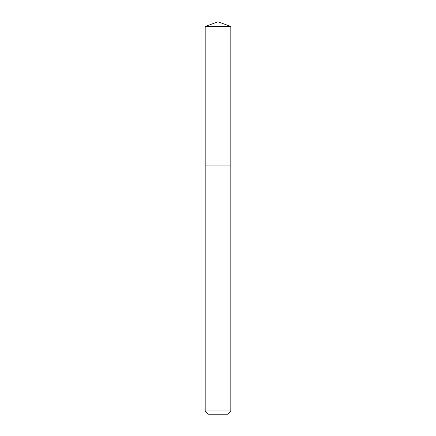 <?xml version="1.0" encoding="UTF-8"?>
<svg xmlns="http://www.w3.org/2000/svg" width="436" height="436" viewBox="0 0 436 436"><rect width="100%" height="100%" fill="white"/><g stroke="black" fill="none" stroke-linecap="round" stroke-linejoin="round"><path stroke-width="0.65" d="M205.187 410.995L230.813 410.995L227.608 414.2L208.392 414.2L205.187 410.995L205.187 165.947L230.813 165.947L230.813 26.465L205.187 26.465L218 21.8L230.813 26.465M205.187 26.465L205.187 165.947L230.813 165.947L230.813 410.995"/></g></svg>
